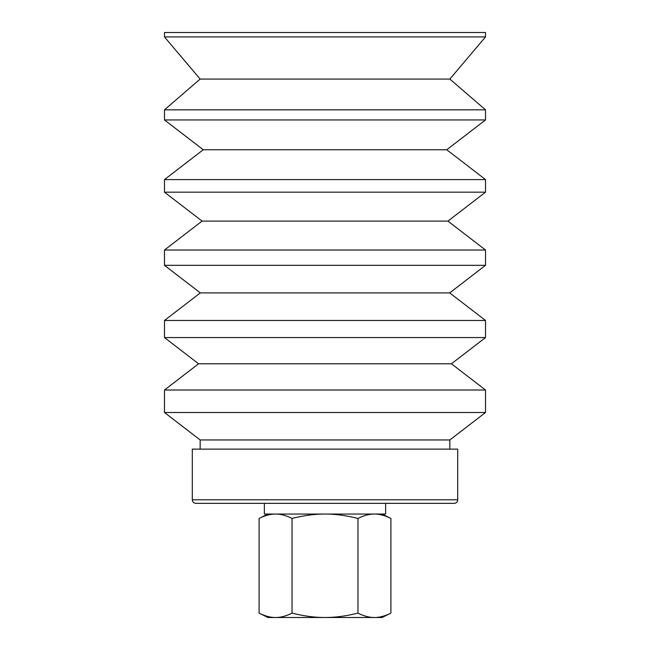 <?xml version="1.0" encoding="UTF-8"?>
<svg xmlns="http://www.w3.org/2000/svg" width="650" height="650" viewBox="0 0 650 650"><rect width="100%" height="100%" fill="white"/><g stroke="black" fill="none" stroke-linecap="round" stroke-linejoin="round"><path stroke-width="0.97" d="M259.098 613.113C264.989 616.07 270.481 617.533 275.576 617.5C280.662 617.533 286.154 616.07 292.045 613.113C303.834 616.07 314.819 617.533 325 617.5C335.181 617.533 346.166 616.07 357.955 613.113C363.846 616.07 369.338 617.533 374.424 617.5C379.519 617.533 385.011 616.07 390.902 613.113L382.07 617.5L267.93 617.5L259.098 613.113L259.098 518.448C264.989 515.491 270.481 514.02 275.576 514.053C280.662 514.02 286.154 515.491 292.045 518.448C303.834 515.491 314.819 514.02 325 514.053L385.637 514.053L385.637 503.352L325 503.352M457.698 499.785L192.303 499.785L192.303 449.134L457.698 449.134L457.698 499.785A3.567 3.567 0 0 1 454.131 503.352L385.637 503.352M390.902 613.113L390.902 518.448C385.011 515.491 379.519 514.02 374.424 514.053C369.338 514.02 363.846 515.491 357.955 518.448C346.166 515.491 335.181 514.02 325 514.053L264.363 514.053L264.363 503.352M292.045 613.113L292.045 518.448M357.955 613.113L357.955 518.448M192.303 499.785C192.498 501.93 193.684 503.124 195.869 503.352L454.131 503.352M485.517 32.5L164.482 32.5L164.482 36.92L485.517 36.92L485.517 32.5M485.517 36.92L449.849 79.072L200.151 79.072L164.482 36.92M485.517 109.834L164.482 109.834L164.482 119.941L485.517 119.941L485.517 109.834L449.849 79.072M485.517 119.941L446.753 149.76L203.247 149.76L164.482 119.941M485.517 179.587L164.482 179.587L164.482 192.181L485.517 192.181L485.517 179.587L446.753 149.76M485.517 192.181L447.923 221.106L202.077 221.106L164.482 192.181M485.517 250.023L164.482 250.023L164.482 265.33L485.517 265.33L485.517 250.023L447.923 221.106M485.517 265.33L449.678 292.898L200.322 292.898L164.482 265.33M485.517 320.466L164.482 320.466L164.482 337.569L485.517 337.569L485.517 320.466L449.678 292.898M485.517 337.569L451.433 363.789L198.567 363.789L164.482 337.569M485.517 390.008L164.482 390.008L164.482 412.506L485.517 412.506L485.517 390.008L451.433 363.789M485.517 412.506L449.849 439.952L200.151 439.952L164.482 412.506M267.93 514.053L259.098 518.448M382.07 514.053L390.902 518.448M200.151 79.072L164.482 109.834M203.247 149.76L164.482 179.587M202.077 221.106L164.482 250.023M200.322 292.898L164.482 320.466M198.567 363.789L164.482 390.008M200.151 439.952L200.151 449.134M449.849 439.952L449.849 449.134"/></g></svg>
